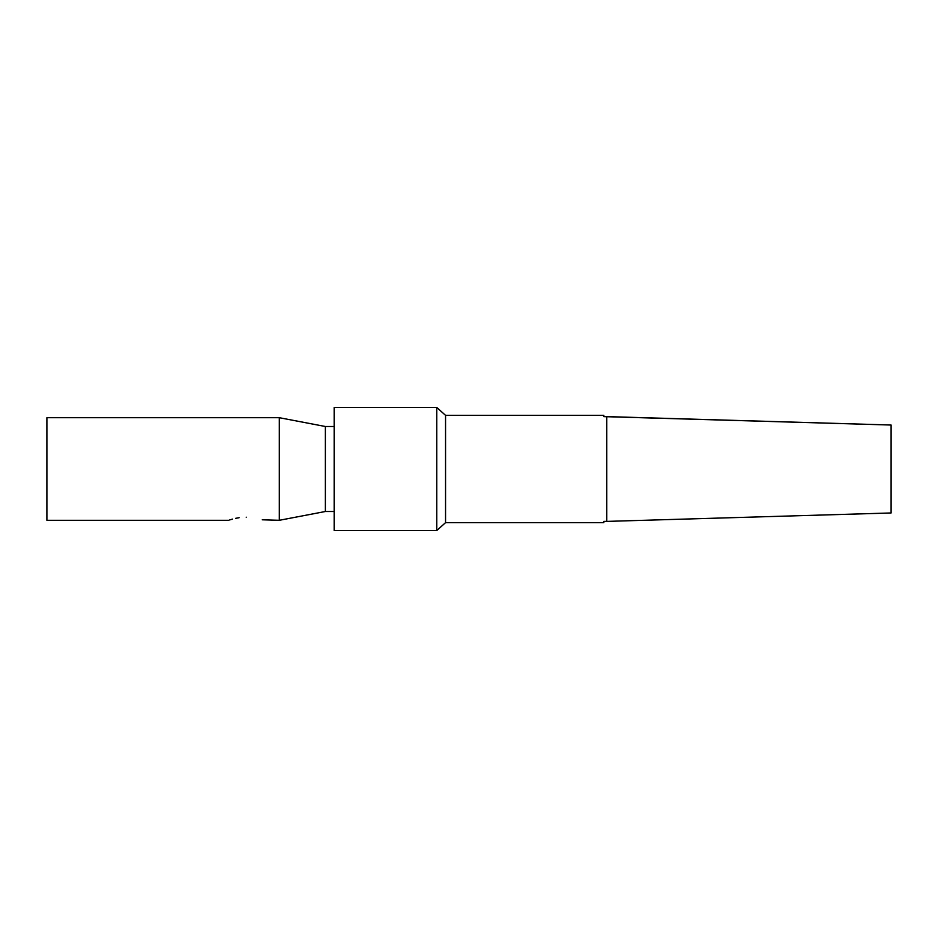 <?xml version="1.0" encoding="UTF-8"?>
<svg xmlns="http://www.w3.org/2000/svg" width="938" height="938" viewBox="0 0 938 938"><rect width="100%" height="100%" fill="white"/><g stroke="black" fill="none" stroke-linecap="round" stroke-linejoin="round"><path stroke-width="1.41" d="M262.277 519.793L279.313 520.297L325.369 511.503L325.369 426.497L279.313 417.703L46.9 417.703L46.9 520.297L228.638 520.297M279.313 417.703L279.313 520.297M246.225 517.19C268.901 520.59 268.901 520.59 246.225 517.19C223.549 520.59 223.549 520.59 246.225 517.19M239.108 517.717L235.567 518.351M232.46 519.113L229.552 519.992M334.163 407.444L334.163 530.556L436.756 530.556L436.756 407.444L334.163 407.444M436.756 530.556L445.55 522.642L445.55 415.358L436.756 407.444M606.769 416.601L891.1 425.031L603.838 416.624L606.769 416.601L606.769 521.399L603.838 521.376L603.838 522.642L445.55 522.642M445.55 415.358L603.838 415.358L603.838 416.624M891.1 512.969L606.769 521.399L891.1 512.969L891.1 425.031M603.838 521.376L606.769 521.399M325.369 426.497L334.163 426.497M325.369 511.503L334.163 511.503"/></g></svg>
